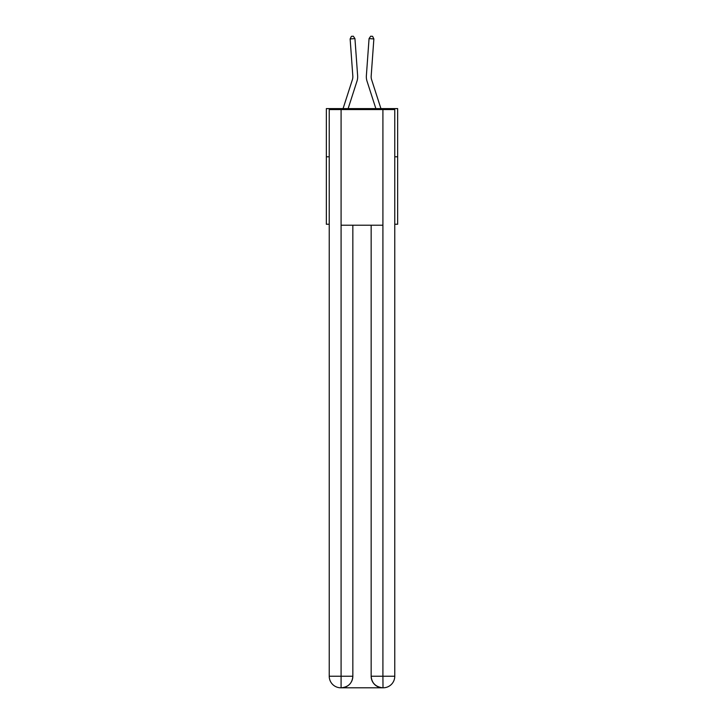 <?xml version="1.0" encoding="UTF-8"?>
<svg xmlns="http://www.w3.org/2000/svg" width="724" height="724" viewBox="0 0 724 724"><rect width="100%" height="100%" fill="white"/><g stroke="black" fill="none" stroke-linecap="round" stroke-linejoin="round"><path stroke-width="1.09" d="M329.23 156.791L326.343 156.791L326.343 108.609L397.657 108.609L397.657 224.25L394.77 224.25M326.343 156.791L326.343 224.25L329.23 224.25M397.657 156.791L394.77 156.791M343.067 108.609L352.38 79.721A9.638 9.638 0 0 0 352.823 76.065L350.135 38.942L354.941 38.598L357.629 75.721A14.453 14.453 0 0 1 356.968 81.197L348.135 108.609M380.933 108.609L371.62 79.721A9.638 9.638 0 0 1 371.177 76.065L373.865 38.942L369.059 38.598L366.371 75.721A14.453 14.453 0 0 0 367.032 81.197L375.865 108.609M340.796 687.8A11.566 11.566 0 0 1 329.23 676.234L352.841 676.234L352.841 225.218L352.841 676.234A11.566 11.566 0 0 1 341.285 687.8L340.796 687.8A11.566 11.566 0 0 1 329.23 676.234L329.23 109.568L341.085 109.568L341.085 225.218L382.915 225.218L382.915 109.568L341.085 109.568M382.915 109.568L394.77 109.568L394.77 676.234A11.566 11.566 0 0 1 383.204 687.8L382.715 687.8A11.566 11.566 0 0 1 371.159 676.234L371.159 225.218L371.159 676.234C371.747 683.049 375.602 686.904 382.715 687.8L341.285 687.8C348.434 687.049 352.289 683.194 352.841 676.234M371.159 676.234L382.915 676.234L383.005 687.8M341.085 225.218L341.085 687.8M371.62 79.721A9.638 9.638 0 0 1 371.177 76.065A9.638 9.638 0 0 0 371.62 79.721A9.638 9.638 0 0 1 371.177 76.065A9.638 9.638 0 0 0 371.62 79.721A9.638 9.638 0 0 1 371.177 76.065A9.638 9.638 0 0 0 371.62 79.721A9.638 9.638 0 0 1 371.177 76.065A9.638 9.638 0 0 0 371.62 79.721A9.638 9.638 0 0 1 371.177 76.065A9.638 9.638 0 0 0 371.62 79.721A9.638 9.638 0 0 1 371.177 76.065A9.638 9.638 0 0 0 371.62 79.721A9.638 9.638 0 0 1 371.177 76.065A9.638 9.638 0 0 0 371.62 79.721M369.059 38.598L366.371 75.721L369.059 38.598L366.371 75.721L369.059 38.598L366.371 75.721L369.059 38.598L366.371 75.721L369.059 38.598L366.371 75.721L369.059 38.598L366.371 75.721L369.059 38.598L366.371 75.721L369.059 38.598L370.679 36.2L372.607 36.336L373.865 38.942M352.38 79.721A9.638 9.638 0 0 0 352.823 76.065A9.638 9.638 0 0 1 352.38 79.721A9.638 9.638 0 0 0 352.823 76.065A9.638 9.638 0 0 1 352.38 79.721A9.638 9.638 0 0 0 352.823 76.065A9.638 9.638 0 0 1 352.38 79.721A9.638 9.638 0 0 0 352.823 76.065A9.638 9.638 0 0 1 352.38 79.721A9.638 9.638 0 0 0 352.823 76.065A9.638 9.638 0 0 1 352.38 79.721M350.135 38.942L351.393 36.336L353.321 36.2L354.941 38.598M382.915 225.218L382.915 676.234L394.77 676.234"/></g></svg>
